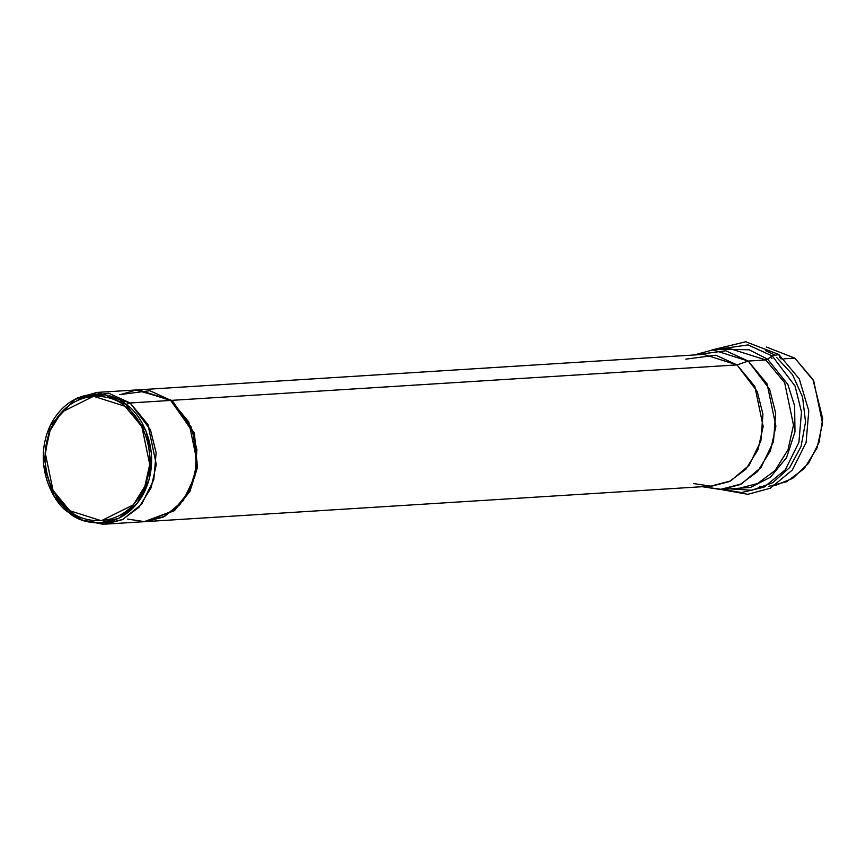 <?xml version="1.0" encoding="UTF-8"?>
<svg xmlns="http://www.w3.org/2000/svg" width="866" height="866" viewBox="0 0 866 866"><rect width="100%" height="100%" fill="white"/><g stroke="black" fill="none" stroke-linecap="round" stroke-linejoin="round"><path stroke-width="1.3" d="M76.598 398.425L96.84 392.428L130.138 402.971L147.956 424.492L156.291 464.522L151.128 487.72L138.95 507.324L122.366 519.676L105.1 524.146L84.273 520.726M71.802 513.614L54.699 493.447L71.802 513.614M105.1 524.146L145.921 521.581L144.092 521.7L173.297 510.853L189.005 491.65L173.882 510.388L145.932 521.624L163.198 517.11L179.782 504.77L191.96 485.166L197.112 461.968L188.788 421.926L170.959 400.406L130.138 402.971L170.959 400.406L137.672 389.873L96.84 392.428M148.595 521.419L711.971 486.086L729.237 481.615L745.821 469.275L758.01 449.671L763.163 426.473L754.838 386.431L737.009 364.911L171.793 400.352L737.009 364.911L703.712 354.378L140.335 389.711M768.337 486.443L786.631 481.713L804.189 468.647L817.082 447.884L822.548 423.322L813.726 380.932L794.858 358.145L783.957 358.827L794.858 358.145L766.367 347.028L794.858 358.145L812.925 379.427L822.7 418.711L819.084 442.288L808.443 463.472L792.65 478.389L775.059 485.566M761.42 486.4L759.644 486.227M726.044 348.608L723.954 349.215L726.044 348.608M770.394 357.214L771.974 358.372M125.007 406.241L93.539 396.282L61.562 412.173L50.044 430.694L45.173 452.615L53.043 490.448L69.886 510.778L101.344 520.737L133.332 504.846L144.849 486.324L149.721 464.403L141.851 426.57L125.007 406.241C139.155 414.056 161.812 453.275 142.024 492.429C121.013 530.652 81.815 522.804 69.886 510.778C55.738 502.962 33.07 463.743 52.869 424.589C73.87 386.366 113.067 394.214 125.007 406.241M82.671 520.185L102.87 524.233L122.831 519.448L141.688 504.109L153.802 479.742L156.129 452.788L150.435 429.752L130.138 402.971L125.971 404.4C113.619 391.952 73.047 383.822 51.3 423.398C30.808 463.927 54.266 504.521 68.912 512.618C81.263 525.067 121.846 533.196 143.594 493.62C164.075 453.091 140.617 412.497 125.971 404.4L145.834 430.597L151.398 453.124L149.125 479.493L137.283 503.33L118.826 518.333L99.298 523.01L82.671 520.185L68.912 512.618L53.67 495.471L43.549 464.512L50.131 425.715L75.082 399.172L104.981 394.842L125.971 404.4L130.138 402.971L108.672 393.196L78.113 397.624L75.082 399.172M685.829 359.141L715.89 355.212L737.009 364.911L757.187 391.41L762.946 414.154L760.889 440.891L749.166 465.28L730.612 480.944L710.726 486.151L693.634 483.596M737.009 364.911L748.213 361.068L725.827 350.784L693.947 354.995L712.956 349.907L748.213 361.068L737.009 364.911M702.207 486.703L720.295 489.442L741.35 483.975L761.03 467.413L773.479 441.584L775.687 413.255L769.593 389.148L748.213 361.068L767.092 383.855L775.904 426.245L770.448 450.807L757.544 471.569L739.986 484.635L721.703 489.377L702.207 486.703M748.213 361.068L765.804 359.964L730.547 348.803L765.804 359.964L748.213 361.068M739.283 488.272L757.577 483.531L775.135 470.465L788.028 449.703L793.494 425.141L784.672 382.75L765.804 359.964L784.672 382.75L793.494 425.141L788.028 449.703L775.135 470.465L757.577 483.531L739.283 488.272L721.703 489.377M767.644 359.173L749.09 349.767L722.958 349.279L749.09 349.767L767.644 359.173L765.804 359.964L767.644 359.173L787.865 384.482L794.631 405.883L794.977 431.842L786.534 457.67L770.307 477.339L750.541 487.428L731.705 488.749L750.541 487.428L770.307 477.339L786.534 457.67L794.977 431.842L794.631 405.883L787.865 384.482L767.644 359.173L772.212 355.915L748.04 344.906L713.627 349.864L748.029 344.906L772.212 355.915L767.644 359.173M722.374 489.333L741.534 492.57L764.029 487.168L785.267 469.859L798.896 442.396L801.505 412.032L795.085 386.084L772.212 355.915L795.085 386.095L801.505 412.032L798.885 442.407L785.256 469.87L764.018 487.168L741.523 492.57L722.363 489.322M772.212 355.915L778.783 354.465L779.92 357.55L778.783 354.465L772.212 355.915M779.92 357.55L781.175 359M189.005 491.65L196.625 467.369L193.28 432.437L170.266 399.843L135.832 389.992L137.662 389.841L171.576 400.839L193.616 433.465L196.571 467.781L189.005 491.65L189.827 491.596L197.394 467.737L194.449 433.422L172.41 400.785L138.084 389.808L172.118 400.557L194.374 433.184L197.416 467.64L189.827 491.596L189.005 491.65M119.789 394.636L149.85 390.707L170.959 400.406L191.137 426.906L196.907 449.649L194.839 476.376L183.127 500.775L164.562 516.439L144.687 521.646L127.594 519.091M145.932 521.624L174.705 510.334L189.827 491.596L174.131 510.799L144.914 521.646M120.526 394.593L136.049 390.003M140.119 389.743L138.084 389.852M776.586 357.366L792.563 374.697L802.576 397.104L805.532 421.959L801.093 446.369L789.738 467.478L772.656 482.763L751.807 490.253L729.843 488.857M712.956 349.907L730.547 348.803M720.544 489.431L747.834 494.313L770.242 488.24L792.314 470.076L806.094 442.537L808.779 410.82L799.286 378.94L778.783 354.465L745.745 341.767L711.809 349.994M765.76 350.752L774.236 354.703M137.662 389.841L138.495 389.787"/></g></svg>
